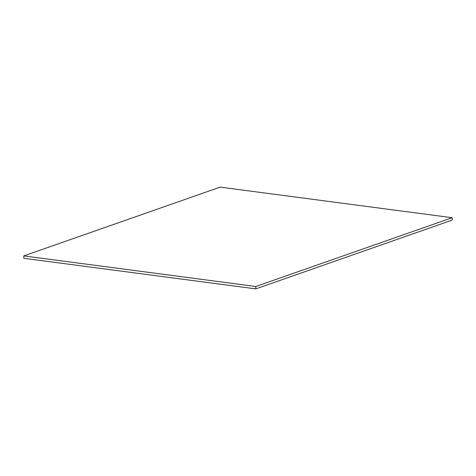 <?xml version="1.0" encoding="UTF-8"?>
<svg xmlns="http://www.w3.org/2000/svg" width="476" height="476" viewBox="0 0 476 476"><rect width="100%" height="100%" fill="white"/><g stroke="black" fill="none" stroke-linecap="round" stroke-linejoin="round"><path stroke-width="0.71" d="M255.79 286.498L255.802 288.878L23.818 258.289L23.8 255.904L255.79 286.498L452.182 217.71L452.2 220.096L255.802 288.878M452.182 217.71L220.198 187.122L23.8 255.904"/></g></svg>
